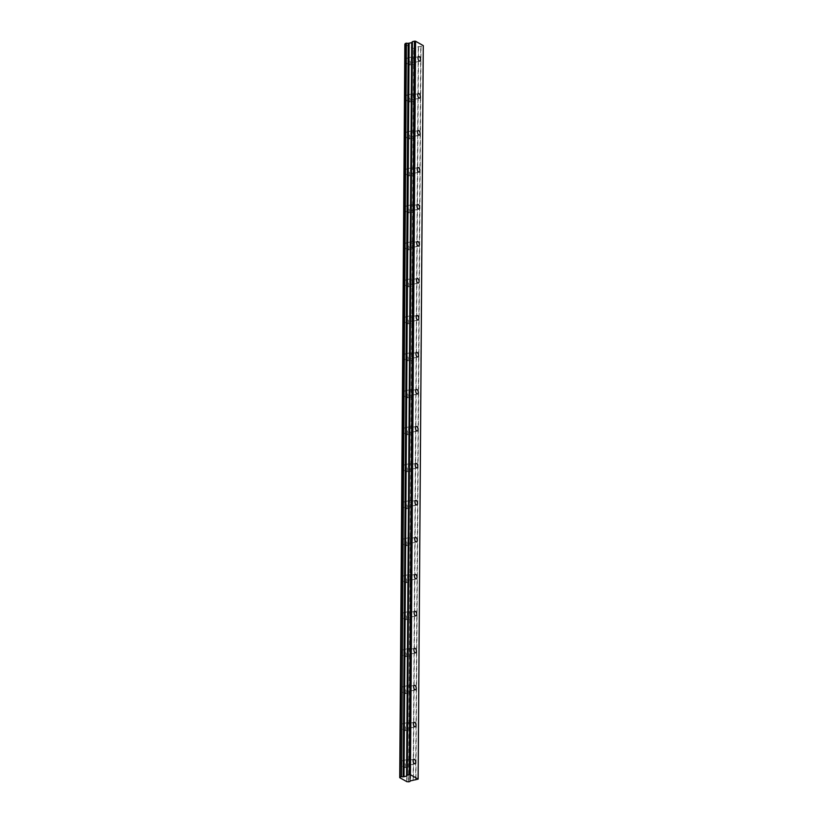 <?xml version="1.0" encoding="UTF-8"?>
<svg xmlns="http://www.w3.org/2000/svg" width="823" height="823" viewBox="0 0 823 823"><rect width="100%" height="100%" fill="white"/><g stroke="black" fill="none" stroke-linecap="round" stroke-linejoin="round"><path stroke-width="0.62" stroke-dasharray="4.12 3.09" d="M414.545 61.128A2.335 1.214 75.8 0 0 412.662 58.114A2.335 1.214 75.8 0 0 411.932 59.637A2.335 1.214 75.8 0 0 413.815 62.641A2.335 1.214 75.8 0 0 414.545 61.128M409.638 763.795A2.335 1.214 75.8 0 0 407.755 760.781A2.335 1.214 75.8 0 0 407.025 762.304A2.335 1.214 75.8 0 0 408.908 765.308A2.335 1.214 75.8 0 0 409.638 763.795M409.895 726.812A2.335 1.214 75.8 0 0 408.023 723.798A2.335 1.214 75.8 0 0 407.282 725.32A2.335 1.214 75.8 0 0 409.165 728.324A2.335 1.214 75.8 0 0 409.895 726.812M410.152 689.828A2.335 1.214 75.8 0 0 408.28 686.814A2.335 1.214 75.8 0 0 407.539 688.337A2.335 1.214 75.8 0 0 409.422 691.341A2.335 1.214 75.8 0 0 410.152 689.828M410.42 652.845A2.335 1.214 75.8 0 0 408.537 649.841A2.335 1.214 75.8 0 0 407.796 651.353A2.335 1.214 75.8 0 0 409.679 654.367A2.335 1.214 75.8 0 0 410.42 652.845M410.677 615.861A2.335 1.214 75.8 0 0 408.794 612.857A2.335 1.214 75.8 0 0 408.054 614.37A2.335 1.214 75.8 0 0 409.936 617.384A2.335 1.214 75.8 0 0 410.677 615.861M410.934 578.878A2.335 1.214 75.8 0 0 409.052 575.874A2.335 1.214 75.8 0 0 408.311 577.386A2.335 1.214 75.8 0 0 410.193 580.4A2.335 1.214 75.8 0 0 410.934 578.878M411.191 541.894A2.335 1.214 75.8 0 0 409.309 538.89A2.335 1.214 75.8 0 0 408.568 540.402A2.335 1.214 75.8 0 0 410.451 543.417A2.335 1.214 75.8 0 0 411.191 541.894M411.449 504.911A2.335 1.214 75.8 0 0 409.566 501.907A2.335 1.214 75.8 0 0 408.836 503.419A2.335 1.214 75.8 0 0 410.708 506.433A2.335 1.214 75.8 0 0 411.449 504.911M411.706 467.937A2.335 1.214 75.8 0 0 409.823 464.923A2.335 1.214 75.8 0 0 409.093 466.435A2.335 1.214 75.8 0 0 410.965 469.449A2.335 1.214 75.8 0 0 411.706 467.937M411.963 430.954A2.335 1.214 75.8 0 0 410.08 427.939A2.335 1.214 75.8 0 0 409.35 429.462A2.335 1.214 75.8 0 0 411.233 432.466A2.335 1.214 75.8 0 0 411.963 430.954M412.22 393.97A2.335 1.214 75.8 0 0 410.338 390.956A2.335 1.214 75.8 0 0 409.607 392.478A2.335 1.214 75.8 0 0 411.49 395.482A2.335 1.214 75.8 0 0 412.22 393.97M412.477 356.987A2.335 1.214 75.8 0 0 410.605 353.972A2.335 1.214 75.8 0 0 409.864 355.495A2.335 1.214 75.8 0 0 411.747 358.499A2.335 1.214 75.8 0 0 412.477 356.987M412.735 320.003A2.335 1.214 75.8 0 0 410.862 316.989A2.335 1.214 75.8 0 0 410.121 318.511A2.335 1.214 75.8 0 0 412.004 321.515A2.335 1.214 75.8 0 0 412.735 320.003M413.002 283.019A2.335 1.214 75.8 0 0 411.119 280.015A2.335 1.214 75.8 0 0 410.379 281.528A2.335 1.214 75.8 0 0 412.261 284.542A2.335 1.214 75.8 0 0 413.002 283.019M413.259 246.036A2.335 1.214 75.8 0 0 411.377 243.032A2.335 1.214 75.8 0 0 410.636 244.544A2.335 1.214 75.8 0 0 412.518 247.558A2.335 1.214 75.8 0 0 413.259 246.036M413.516 209.052A2.335 1.214 75.8 0 0 411.634 206.048A2.335 1.214 75.8 0 0 410.893 207.561A2.335 1.214 75.8 0 0 412.776 210.575A2.335 1.214 75.8 0 0 413.516 209.052M413.774 172.069A2.335 1.214 75.8 0 0 411.891 169.065A2.335 1.214 75.8 0 0 411.15 170.577A2.335 1.214 75.8 0 0 413.033 173.591A2.335 1.214 75.8 0 0 413.774 172.069M414.031 135.085A2.335 1.214 75.8 0 0 412.148 132.081A2.335 1.214 75.8 0 0 411.407 133.593A2.335 1.214 75.8 0 0 413.29 136.608A2.335 1.214 75.8 0 0 414.031 135.085M414.288 98.112A2.335 1.214 75.8 0 0 412.405 95.098A2.335 1.214 75.8 0 0 411.675 96.61A2.335 1.214 75.8 0 0 413.547 99.624A2.335 1.214 75.8 0 0 414.288 98.112M406.212 60.46A3.673 1.913 -104.2 0 1 407.364 58.083A3.673 1.913 -104.2 0 1 410.327 62.805A3.673 1.913 -104.2 0 1 409.165 65.192A3.673 1.913 -104.2 0 1 406.212 60.46M411.181 59.205A3.673 1.913 -104.2 0 1 412.344 56.818A3.673 1.913 -104.2 0 1 415.296 61.55A3.673 1.913 -104.2 0 1 414.134 63.937A3.673 1.913 -104.2 0 1 411.181 59.205M401.305 763.127A3.673 1.913 -104.2 0 1 402.468 760.75A3.673 1.913 -104.2 0 1 405.42 765.472A3.673 1.913 -104.2 0 1 404.258 767.859A3.673 1.913 -104.2 0 1 401.305 763.127M406.274 761.872A3.673 1.913 -104.2 0 1 407.436 759.495A3.673 1.913 -104.2 0 1 410.389 764.217A3.673 1.913 -104.2 0 1 409.226 766.604A3.673 1.913 -104.2 0 1 406.274 761.872M401.562 726.143A3.673 1.913 -104.2 0 1 402.725 723.767A3.673 1.913 -104.2 0 1 405.677 728.499A3.673 1.913 -104.2 0 1 404.515 730.875A3.673 1.913 -104.2 0 1 401.562 726.143M406.531 724.888A3.673 1.913 -104.2 0 1 407.694 722.512A3.673 1.913 -104.2 0 1 410.646 727.234A3.673 1.913 -104.2 0 1 409.494 729.62A3.673 1.913 -104.2 0 1 406.531 724.888M401.819 689.17A3.673 1.913 -104.2 0 1 402.982 686.783A3.673 1.913 -104.2 0 1 405.934 691.515A3.673 1.913 -104.2 0 1 404.772 693.892A3.673 1.913 -104.2 0 1 401.819 689.17M406.788 687.905A3.673 1.913 -104.2 0 1 407.951 685.528A3.673 1.913 -104.2 0 1 410.903 690.25A3.673 1.913 -104.2 0 1 409.751 692.637A3.673 1.913 -104.2 0 1 406.788 687.905M402.077 652.186A3.673 1.913 -104.2 0 1 403.239 649.8A3.673 1.913 -104.2 0 1 406.192 654.532A3.673 1.913 -104.2 0 1 405.039 656.908A3.673 1.913 -104.2 0 1 402.077 652.186M407.046 650.931A3.673 1.913 -104.2 0 1 408.208 648.545A3.673 1.913 -104.2 0 1 411.161 653.277A3.673 1.913 -104.2 0 1 410.008 655.653A3.673 1.913 -104.2 0 1 407.046 650.931M402.334 615.203A3.673 1.913 -104.2 0 1 403.496 612.816A3.673 1.913 -104.2 0 1 406.449 617.548A3.673 1.913 -104.2 0 1 405.297 619.935A3.673 1.913 -104.2 0 1 402.334 615.203M407.313 613.948A3.673 1.913 -104.2 0 1 408.465 611.561A3.673 1.913 -104.2 0 1 411.418 616.293A3.673 1.913 -104.2 0 1 410.266 618.67A3.673 1.913 -104.2 0 1 407.313 613.948M402.591 578.219A3.673 1.913 -104.2 0 1 403.754 575.833A3.673 1.913 -104.2 0 1 406.706 580.565A3.673 1.913 -104.2 0 1 405.554 582.951A3.673 1.913 -104.2 0 1 402.591 578.219M407.57 576.964A3.673 1.913 -104.2 0 1 408.722 574.577A3.673 1.913 -104.2 0 1 411.675 579.31A3.673 1.913 -104.2 0 1 410.523 581.686A3.673 1.913 -104.2 0 1 407.57 576.964M402.859 541.236A3.673 1.913 -104.2 0 1 404.011 538.849A3.673 1.913 -104.2 0 1 406.963 543.581A3.673 1.913 -104.2 0 1 405.811 545.968A3.673 1.913 -104.2 0 1 402.859 541.236M407.827 539.981A3.673 1.913 -104.2 0 1 408.98 537.594A3.673 1.913 -104.2 0 1 411.942 542.326A3.673 1.913 -104.2 0 1 410.78 544.713A3.673 1.913 -104.2 0 1 407.827 539.981M403.116 504.252A3.673 1.913 -104.2 0 1 404.268 501.865A3.673 1.913 -104.2 0 1 407.231 506.598A3.673 1.913 -104.2 0 1 406.068 508.984A3.673 1.913 -104.2 0 1 403.116 504.252M408.085 502.997A3.673 1.913 -104.2 0 1 409.237 500.61A3.673 1.913 -104.2 0 1 412.2 505.343A3.673 1.913 -104.2 0 1 411.037 507.729A3.673 1.913 -104.2 0 1 408.085 502.997M403.373 467.269A3.673 1.913 -104.2 0 1 404.525 464.882A3.673 1.913 -104.2 0 1 407.488 469.614A3.673 1.913 -104.2 0 1 406.325 472.001A3.673 1.913 -104.2 0 1 403.373 467.269M408.342 466.013A3.673 1.913 -104.2 0 1 409.494 463.627A3.673 1.913 -104.2 0 1 412.457 468.359A3.673 1.913 -104.2 0 1 411.294 470.746A3.673 1.913 -104.2 0 1 408.342 466.013M403.63 430.285A3.673 1.913 -104.2 0 1 404.782 427.909A3.673 1.913 -104.2 0 1 407.745 432.631A3.673 1.913 -104.2 0 1 406.583 435.017A3.673 1.913 -104.2 0 1 403.63 430.285M408.599 429.03A3.673 1.913 -104.2 0 1 409.761 426.643A3.673 1.913 -104.2 0 1 412.714 431.375A3.673 1.913 -104.2 0 1 411.551 433.762A3.673 1.913 -104.2 0 1 408.599 429.03M403.887 393.301A3.673 1.913 -104.2 0 1 405.039 390.925A3.673 1.913 -104.2 0 1 408.002 395.647A3.673 1.913 -104.2 0 1 406.84 398.034A3.673 1.913 -104.2 0 1 403.887 393.301M408.856 392.046A3.673 1.913 -104.2 0 1 410.019 389.66A3.673 1.913 -104.2 0 1 412.971 394.392A3.673 1.913 -104.2 0 1 411.809 396.779A3.673 1.913 -104.2 0 1 408.856 392.046M404.144 356.318A3.673 1.913 -104.2 0 1 405.307 353.941A3.673 1.913 -104.2 0 1 408.259 358.663A3.673 1.913 -104.2 0 1 407.097 361.05A3.673 1.913 -104.2 0 1 404.144 356.318M409.113 355.063A3.673 1.913 -104.2 0 1 410.276 352.686A3.673 1.913 -104.2 0 1 413.228 357.408A3.673 1.913 -104.2 0 1 412.076 359.795A3.673 1.913 -104.2 0 1 409.113 355.063M404.402 319.345A3.673 1.913 -104.2 0 1 405.564 316.958A3.673 1.913 -104.2 0 1 408.517 321.69A3.673 1.913 -104.2 0 1 407.354 324.067A3.673 1.913 -104.2 0 1 404.402 319.345M409.37 318.079A3.673 1.913 -104.2 0 1 410.533 315.703A3.673 1.913 -104.2 0 1 413.485 320.425A3.673 1.913 -104.2 0 1 412.333 322.811A3.673 1.913 -104.2 0 1 409.37 318.079M404.659 282.361A3.673 1.913 -104.2 0 1 405.821 279.974A3.673 1.913 -104.2 0 1 408.774 284.707A3.673 1.913 -104.2 0 1 407.622 287.083A3.673 1.913 -104.2 0 1 404.659 282.361M409.628 281.096A3.673 1.913 -104.2 0 1 410.79 278.719A3.673 1.913 -104.2 0 1 413.743 283.451A3.673 1.913 -104.2 0 1 412.59 285.828A3.673 1.913 -104.2 0 1 409.628 281.096M404.916 245.377A3.673 1.913 -104.2 0 1 406.078 242.991A3.673 1.913 -104.2 0 1 409.031 247.723A3.673 1.913 -104.2 0 1 407.879 250.099A3.673 1.913 -104.2 0 1 404.916 245.377M409.885 244.122A3.673 1.913 -104.2 0 1 411.047 241.736A3.673 1.913 -104.2 0 1 414 246.468A3.673 1.913 -104.2 0 1 412.848 248.844A3.673 1.913 -104.2 0 1 409.885 244.122M405.173 208.394A3.673 1.913 -104.2 0 1 406.336 206.007A3.673 1.913 -104.2 0 1 409.288 210.739A3.673 1.913 -104.2 0 1 408.136 213.126A3.673 1.913 -104.2 0 1 405.173 208.394M410.152 207.139A3.673 1.913 -104.2 0 1 411.305 204.752A3.673 1.913 -104.2 0 1 414.257 209.484A3.673 1.913 -104.2 0 1 413.105 211.861A3.673 1.913 -104.2 0 1 410.152 207.139M405.441 171.41A3.673 1.913 -104.2 0 1 406.593 169.024A3.673 1.913 -104.2 0 1 409.545 173.756A3.673 1.913 -104.2 0 1 408.393 176.143A3.673 1.913 -104.2 0 1 405.441 171.41M410.41 170.155A3.673 1.913 -104.2 0 1 411.562 167.769A3.673 1.913 -104.2 0 1 414.525 172.501A3.673 1.913 -104.2 0 1 413.362 174.888A3.673 1.913 -104.2 0 1 410.41 170.155M405.698 134.427A3.673 1.913 -104.2 0 1 406.85 132.04A3.673 1.913 -104.2 0 1 409.813 136.772A3.673 1.913 -104.2 0 1 408.65 139.159A3.673 1.913 -104.2 0 1 405.698 134.427M410.667 133.172A3.673 1.913 -104.2 0 1 411.819 130.785A3.673 1.913 -104.2 0 1 414.782 135.517A3.673 1.913 -104.2 0 1 413.619 137.904A3.673 1.913 -104.2 0 1 410.667 133.172M405.955 97.443A3.673 1.913 -104.2 0 1 407.107 95.057A3.673 1.913 -104.2 0 1 410.07 99.789A3.673 1.913 -104.2 0 1 408.908 102.175A3.673 1.913 -104.2 0 1 405.955 97.443M410.924 96.188A3.673 1.913 -104.2 0 1 412.076 93.801A3.673 1.913 -104.2 0 1 415.039 98.534A3.673 1.913 -104.2 0 1 413.876 100.92A3.673 1.913 -104.2 0 1 410.924 96.188M404.885 44.236L412.117 48.238A1.368 0.525 0.4 0 1 413.671 48.351L415.09 47.991A1.358 0.525 0.4 0 1 414.977 47.785A1.358 0.525 0.4 0 1 415.409 47.415L423.073 46.016L417.95 779.504M418.135 779.155L423.269 45.625M423.259 45.666L417.93 779.546M409.895 781.572L415.018 48.084M415.09 47.991L409.967 781.068M413.167 779.916L418.29 46.427M415.574 47.158L410.451 780.646M413.928 48.362L408.805 781.85M412.117 48.238L406.994 781.727M408.547 781.84L413.671 48.351M406.737 781.706L411.86 48.218M421.016 46.572L415.903 780.06M415.646 780.07L420.769 46.592M418.537 46.407L413.413 779.895M415.708 47.076L410.595 780.564M410.286 780.893L415.409 47.415M415.471 47.374L410.348 780.852M418.742 56.581L412.662 58.114M413.835 759.248L407.755 760.781M414.092 722.265L408.023 723.798M414.35 685.281L408.28 686.814M414.607 648.298L408.537 649.841M414.864 611.314L408.794 612.857M415.121 574.331L409.052 575.874M415.389 537.357L409.309 538.89M415.646 500.374L409.566 501.907M415.903 463.39L409.823 464.923M416.16 426.407L410.08 427.939M416.417 389.423L410.338 390.956M416.675 352.439L410.605 353.972M416.932 315.456L410.862 316.989M417.189 278.472L411.119 280.015M417.446 241.489L411.377 243.032M417.703 204.505L411.634 206.048M417.971 167.532L411.891 169.065M418.228 130.548L412.148 132.081M418.485 93.565L412.405 95.098M412.344 56.818L407.364 58.083M407.436 759.495L402.468 760.75M407.694 722.512L402.725 723.767M407.951 685.528L402.982 686.783M408.208 648.545L403.239 649.8M408.465 611.561L403.496 612.816M408.722 574.577L403.754 575.833M408.98 537.594L404.011 538.849M409.237 500.61L404.268 501.865M409.494 463.627L404.525 464.882M409.761 426.643L404.782 427.909M410.019 389.66L405.039 390.925M410.276 352.686L405.307 353.941M410.533 315.703L405.564 316.958M410.79 278.719L405.821 279.974M411.047 241.736L406.078 242.991M411.305 204.752L406.336 206.007M411.562 167.769L406.593 169.024M411.819 130.785L406.85 132.04M412.076 93.801L407.107 95.057M419.884 61.108L413.815 62.641M414.977 763.775L408.908 765.308M415.234 726.791L409.165 728.324M415.492 689.808L409.422 691.341M415.759 652.824L409.679 654.367M416.016 615.841L409.936 617.384M416.273 578.857L410.193 580.4M416.531 541.884L410.451 543.417M416.788 504.9L410.708 506.433M417.045 467.917L410.965 469.449M417.302 430.933L411.233 432.466M417.559 393.95L411.49 395.482M417.817 356.966L411.747 358.499M418.074 319.982L412.004 321.515M418.331 282.999L412.261 284.542M418.598 246.015L412.518 247.558M418.856 209.032L412.776 210.575M419.113 172.058L413.033 173.591M419.37 135.075L413.29 136.608M419.627 98.091L413.547 99.624M405.358 43.763L400.235 777.241M414.977 47.785L409.854 781.274M415.111 48.022L409.988 781.048M414.134 63.937L409.165 65.192M409.226 766.604L404.258 767.859M409.494 729.62L404.515 730.875M409.751 692.637L404.772 693.892M410.008 655.653L405.039 656.908M410.266 618.67L405.297 619.935M410.523 581.686L405.554 582.951M410.78 544.713L405.811 545.968M411.037 507.729L406.068 508.984M411.294 470.746L406.325 472.001M411.551 433.762L406.583 435.017M411.809 396.779L406.84 398.034M412.076 359.795L407.097 361.05M412.333 322.811L407.354 324.067M412.59 285.828L407.622 287.083M412.848 248.844L407.879 250.099M413.105 211.861L408.136 213.126M413.362 174.888L408.393 176.143M413.619 137.904L408.65 139.159M413.876 100.92L408.908 102.175"/><path stroke-width="1.23" d="M420.625 59.585A2.335 1.214 75.8 0 0 418.742 56.581A2.335 1.214 75.8 0 0 418.002 58.094A2.335 1.214 75.8 0 0 419.884 61.108A2.335 1.214 75.8 0 0 420.625 59.585M415.718 762.263A2.335 1.214 75.8 0 0 413.835 759.248A2.335 1.214 75.8 0 0 413.095 760.761A2.335 1.214 75.8 0 0 414.977 763.775A2.335 1.214 75.8 0 0 415.718 762.263M415.975 725.279A2.335 1.214 75.8 0 0 414.092 722.265A2.335 1.214 75.8 0 0 413.352 723.777A2.335 1.214 75.8 0 0 415.234 726.791A2.335 1.214 75.8 0 0 415.975 725.279M416.232 688.295A2.335 1.214 75.8 0 0 414.35 685.281A2.335 1.214 75.8 0 0 413.619 686.804A2.335 1.214 75.8 0 0 415.492 689.808A2.335 1.214 75.8 0 0 416.232 688.295M416.489 651.312A2.335 1.214 75.8 0 0 414.607 648.298A2.335 1.214 75.8 0 0 413.876 649.82A2.335 1.214 75.8 0 0 415.759 652.824A2.335 1.214 75.8 0 0 416.489 651.312M416.747 614.328A2.335 1.214 75.8 0 0 414.864 611.314A2.335 1.214 75.8 0 0 414.134 612.837A2.335 1.214 75.8 0 0 416.016 615.841A2.335 1.214 75.8 0 0 416.747 614.328M417.004 577.345A2.335 1.214 75.8 0 0 415.121 574.331A2.335 1.214 75.8 0 0 414.391 575.853A2.335 1.214 75.8 0 0 416.273 578.857A2.335 1.214 75.8 0 0 417.004 577.345M417.261 540.361A2.335 1.214 75.8 0 0 415.389 537.357A2.335 1.214 75.8 0 0 414.648 538.87A2.335 1.214 75.8 0 0 416.531 541.884A2.335 1.214 75.8 0 0 417.261 540.361M417.528 503.378A2.335 1.214 75.8 0 0 415.646 500.374A2.335 1.214 75.8 0 0 414.905 501.886A2.335 1.214 75.8 0 0 416.788 504.9A2.335 1.214 75.8 0 0 417.528 503.378M417.786 466.394A2.335 1.214 75.8 0 0 415.903 463.39A2.335 1.214 75.8 0 0 415.162 464.902A2.335 1.214 75.8 0 0 417.045 467.917A2.335 1.214 75.8 0 0 417.786 466.394M418.043 429.411A2.335 1.214 75.8 0 0 416.16 426.407A2.335 1.214 75.8 0 0 415.42 427.919A2.335 1.214 75.8 0 0 417.302 430.933A2.335 1.214 75.8 0 0 418.043 429.411M418.3 392.427A2.335 1.214 75.8 0 0 416.417 389.423A2.335 1.214 75.8 0 0 415.677 390.935A2.335 1.214 75.8 0 0 417.559 393.95A2.335 1.214 75.8 0 0 418.3 392.427M418.557 355.454A2.335 1.214 75.8 0 0 416.675 352.439A2.335 1.214 75.8 0 0 415.934 353.952A2.335 1.214 75.8 0 0 417.817 356.966A2.335 1.214 75.8 0 0 418.557 355.454M418.814 318.47A2.335 1.214 75.8 0 0 416.932 315.456A2.335 1.214 75.8 0 0 416.201 316.978A2.335 1.214 75.8 0 0 418.074 319.982A2.335 1.214 75.8 0 0 418.814 318.47M419.072 281.487A2.335 1.214 75.8 0 0 417.189 278.472A2.335 1.214 75.8 0 0 416.459 279.995A2.335 1.214 75.8 0 0 418.331 282.999A2.335 1.214 75.8 0 0 419.072 281.487M419.329 244.503A2.335 1.214 75.8 0 0 417.446 241.489A2.335 1.214 75.8 0 0 416.716 243.011A2.335 1.214 75.8 0 0 418.598 246.015A2.335 1.214 75.8 0 0 419.329 244.503M419.586 207.519A2.335 1.214 75.8 0 0 417.703 204.505A2.335 1.214 75.8 0 0 416.973 206.028A2.335 1.214 75.8 0 0 418.856 209.032A2.335 1.214 75.8 0 0 419.586 207.519M419.843 170.536A2.335 1.214 75.8 0 0 417.971 167.532A2.335 1.214 75.8 0 0 417.23 169.044A2.335 1.214 75.8 0 0 419.113 172.058A2.335 1.214 75.8 0 0 419.843 170.536M420.1 133.552A2.335 1.214 75.8 0 0 418.228 130.548A2.335 1.214 75.8 0 0 417.487 132.061A2.335 1.214 75.8 0 0 419.37 135.075A2.335 1.214 75.8 0 0 420.1 133.552M420.368 96.569A2.335 1.214 75.8 0 0 418.485 93.565A2.335 1.214 75.8 0 0 417.745 95.077A2.335 1.214 75.8 0 0 419.627 98.091A2.335 1.214 75.8 0 0 420.368 96.569M406.418 43.177L401.552 776.675L406.418 43.177L405.235 43.516L400.132 776.974M401.295 776.665L400.204 776.943L405.317 43.454M409.967 781.068L409.967 781.48A1.358 0.525 0.4 0 1 409.854 781.274A1.358 0.525 0.4 0 1 410.286 780.893L418.146 779.114L410.451 774.731L415.574 41.243L423.269 45.625L418.146 779.114M404.916 44.133L399.772 777.642L404.916 44.133A1.368 0.525 0.4 0 0 405.235 43.979M414.545 41.15L415.481 41.232L410.358 774.721L409.422 774.638L414.545 41.15L412.416 41.664L407.159 775.235L406.583 776.161L403.208 776.789L408.208 43.3A1.358 0.525 0.4 0 1 406.675 43.187M408.331 43.3L411.706 42.673L412.282 41.747M404.854 44.195L399.731 777.684L406.994 781.727A1.368 0.525 0.4 0 1 408.547 781.84L409.967 781.48M414.453 41.15L409.422 774.638M409.329 774.638L407.292 775.153L412.416 41.664M408.208 43.3L403.208 776.789M403.085 776.789A1.358 0.525 0.4 0 1 401.552 776.675M405.235 43.516L400.204 776.943M400.132 777.035A1.368 0.525 0.4 0 1 400.235 777.241A1.368 0.525 0.4 0 1 399.793 777.622L399.731 777.684M404.011 776.809L409.134 43.321M411.706 42.673L406.583 776.161M406.727 776.079L411.85 42.59M403.764 776.83L408.877 43.341"/></g></svg>
